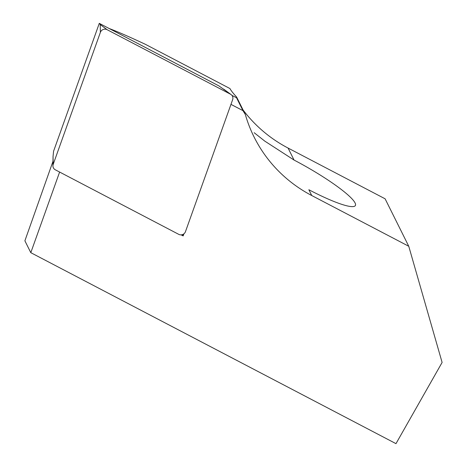 <?xml version="1.0" encoding="UTF-8"?>
<svg xmlns="http://www.w3.org/2000/svg" width="467" height="467" viewBox="0 0 467 467"><rect width="100%" height="100%" fill="white"/><g stroke="black" fill="none" stroke-linecap="round" stroke-linejoin="round"><path stroke-width="0.7" d="M100.387 32.351A4.723 4.553 -26.5 0 1 107.118 29.69L230.529 94.229A4.723 4.553 153.5 0 1 232.642 99.687L185.457 231.685A4.723 4.553 153.5 0 1 178.727 234.341L55.322 169.807A4.723 4.553 153.5 0 1 53.203 164.343L100.387 32.351L100.224 24.547L107.118 29.69M100.224 24.547L99.29 23.35L218.877 85.887L230.529 94.229M99.29 23.35L53.571 151.25L53.04 156.538L53.203 164.343M254.159 132.704L264.795 141.127L294.064 160.07A62.018 9.48 -150.4 0 1 355.381 205.533A62.018 9.48 -150.4 0 1 308.85 189.736L311.734 195.527A141.746 136.592 -26.5 0 1 254.06 136.954A141.746 136.592 -26.5 0 1 245.338 114.52L242.957 110.638L230.972 104.375M109.208 28.534C116.803 31.33 128.839 36.584 145.307 44.283L229.945 88.543C231.054 90.633 233.29 93.476 236.641 97.066L245.338 114.52M52.987 161.325L24.891 240.814L30.799 252.67L395.981 443.65L442.109 362.45L408.759 246.267L385.106 198.802L288.081 148.062A141.746 136.592 -26.5 0 1 243.062 109.955M236.641 97.066L236.553 97.79L242.957 110.638M236.553 97.79L231.93 95.373M59.618 172.054L30.799 252.67M408.759 246.267L311.734 195.527M183.905 233.827L183.157 235.917L181.143 234.866M183.157 235.917L182.55 234.58M288.081 148.062L294.064 160.07M223.635 89.086L231.112 94.597M53.04 156.538L52.934 165.832"/></g></svg>
